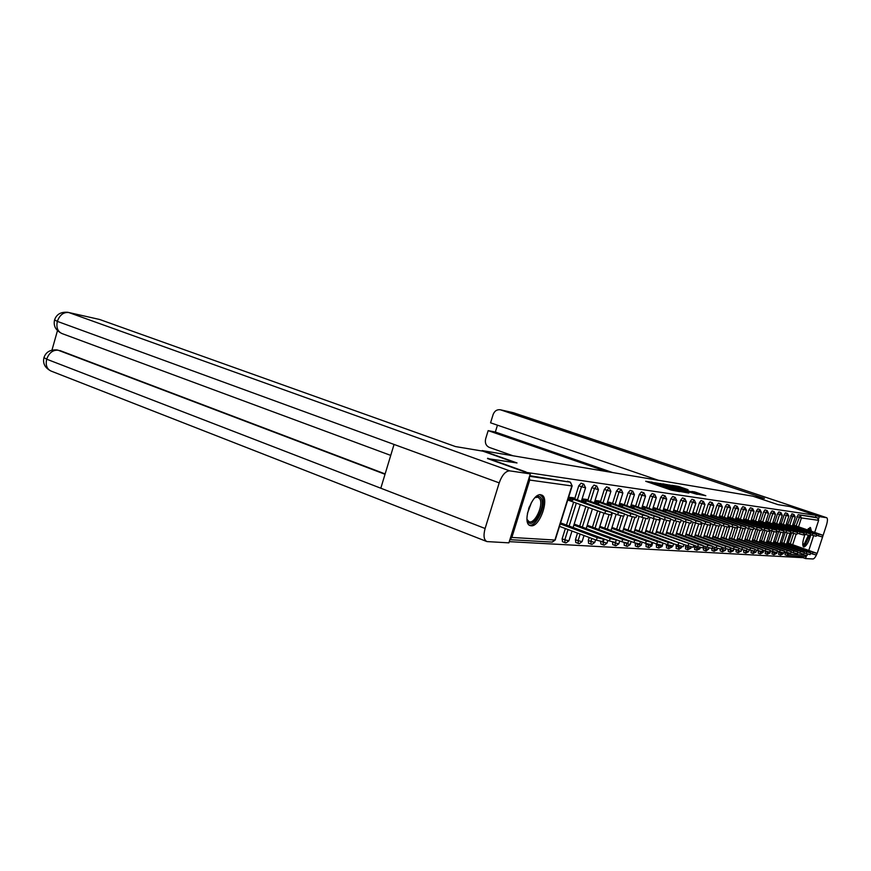 <?xml version="1.0" encoding="UTF-8"?>
<svg xmlns="http://www.w3.org/2000/svg" width="871" height="871" viewBox="0 0 871 871"><rect width="100%" height="100%" fill="white"/><g stroke="black" fill="none" stroke-linecap="round" stroke-linejoin="round"><path stroke-width="1.31" d="M652.891 482.382L645.705 481.282L671.247 490.079L679.707 491.647L657.224 484.461L652.891 482.382M811.413 531.19L810.466 527.521L807.45 529.829M805.109 534.261C802.561 541.12 802.093 545.355 803.704 546.944L803.911 546.988C806.481 546.063 808.789 541.98 810.836 534.729M540.739 494.804C531.92 492.844 521.468 523.623 530.265 525.627L531.081 525.79C539.976 527.238 550.091 497.101 541.414 494.957L540.739 494.804M688.046 489.665L678.531 486.41L671.737 485.31L697.333 494.14L705.804 495.697L694.633 491.908L691.748 491.473L699.304 494.293L693.86 492.812L675.199 486.258L688.046 489.665M487.52 458.614L517.015 462.958L482.175 450.59L752.74 496.154L778.01 504.647L789.779 506.53L816.094 515.36L525.942 472.343M487.629 458.255L526.062 471.984M662.581 484.036L654.295 482.686L679.576 491.375L688.536 493.019L662.581 484.036L662.352 484.733M662.82 483.83L671.639 485.517L697.301 494.38L680.327 489.339L689.005 492.932L662.809 483.906M663.724 510.591L663.06 510.515M653.457 509.361L652.608 509.263M642.831 508.087L641.796 507.967M631.834 506.77L630.604 506.617M620.435 505.409L618.998 505.234M608.633 503.993L606.956 503.786M596.385 502.523L594.468 502.295M583.679 500.999L581.501 500.738M509.927 539.508L511.865 537.451L529.699 480.063L529.307 477.123M529.568 476.285L570.178 482.153L529.753 475.708M570.483 499.421L568.034 499.127M816.094 515.36L815.496 517.211L817.433 517.864L818.653 520.335L814.723 532.323M813.623 535.665L808.821 550.33M807.613 554.032L807.199 555.273L805.218 556.58L787.7 555.567M802.648 556.427L802.256 557.647L509.263 541.653M565.214 524.592L563.548 523.972M573.434 498.386L573.608 497.831L568.621 497.221M567.859 499.682L572.835 500.27M787.754 524.494L791.946 513.803M778.652 554.381L778.914 551.604M781.842 542.622L785.239 532.192M789.866 553.303L787.025 555.448L785.043 554.751L785.402 551.898M788.255 543.156L791.641 532.758M794.091 525.267L798.163 514.696L817.433 517.864M815.496 517.211L798.163 514.696M781.243 542.415L780.536 542.165M787.155 524.298L786.339 523.917M774.559 522.905L777.52 513.803L778.881 511.908M765.25 553.597L765.413 551.016M768.494 541.533L771.913 531.027M767.863 541.305L767.111 541.043M773.927 522.687L772.925 522.273M763.649 511.843L765.01 509.883L767.209 510.635L765.772 512.562L763.649 511.843L760.612 521.217M751.096 552.769L751.15 550.396M754.395 540.368L757.835 529.786M753.731 540.14L752.925 539.857M759.948 520.989L758.739 520.531M745.859 519.432L748.984 509.775L750.475 507.782M736.115 551.887L736.06 549.721L738.216 550.505L738.902 548.392M739.49 539.149L742.941 528.468M738.782 538.899L737.911 538.594M745.162 519.192L776.66 530.254L776.05 532.116L769.093 530.047M730.236 517.548L733.447 507.586L735.015 505.539M720.252 550.962L720.099 548.98M723.681 537.853L727.165 527.042M722.93 537.592L722.005 537.265M729.484 517.287L727.808 516.732M713.643 515.545L716.953 505.256L718.586 503.155M703.42 549.971L703.833 546.041M706.904 536.482L710.997 523.765M706.109 536.198L705.118 535.839M712.848 515.273L710.888 514.663M711.433 516.764L712.336 516.873M695.994 513.422L699.402 502.785L701.013 500.585L703.474 501.435M685.521 548.926L685.804 545.213M689.07 535.023L693.185 522.165M688.221 534.729L687.143 534.337M695.145 513.128L692.881 512.453M693.305 514.609L694.623 514.761M677.192 511.157L680.708 500.15L682.526 497.918M666.446 547.805L666.576 544.353M670.06 533.477L674.208 520.488M669.157 533.15L668.003 532.736M676.288 510.842L673.675 510.101M673.947 512.3L675.754 512.518M657.115 508.74L660.741 497.33L662.657 495.044M646.086 546.607L646.053 543.482M649.766 531.822L653.936 518.724M648.797 531.473L647.556 531.016M656.146 508.392L653.141 507.586M653.261 509.84L655.602 510.123M635.623 506.149L639.379 494.325L641.404 491.952M624.3 545.333L624.093 542.524M628.045 530.058L632.237 516.819M627.011 529.677L625.661 529.187M634.589 505.779L631.148 504.886M631.072 507.205L634.034 507.553M612.574 503.384L616.45 491.092L618.606 488.653M600.946 543.961L600.555 541.435M604.746 528.164L608.992 514.728M603.647 527.75L602.177 527.216M611.464 502.981L607.533 501.99M607.229 504.363L610.887 504.799M587.783 500.4L591.801 487.618L594.087 485.093M575.829 542.491L575.437 539.672L577.506 533.096M579.694 526.128L585.845 506.574M578.507 525.692L576.907 525.093M586.586 499.976L586.76 499.442L582.089 498.865M581.534 501.304L585.998 501.838M574.675 498.833L578.769 485.778L581.12 483.209M562.546 541.708L562.122 538.833L565.355 528.545M566.444 525.061L573.63 502.142M599.259 501.511L599.422 500.988L595.045 500.455M594.621 502.861L598.682 503.351M591.311 526.737L589.776 526.171M600.402 501.914L604.354 489.382L606.575 486.9M588.622 543.243L588.263 540.466L589.21 537.461M592.454 527.162L597.604 510.831M623.233 504.407L619.553 503.46M619.368 505.811L622.667 506.203M615.536 528.73L614.131 528.218M624.3 504.788L628.122 492.736L630.201 490.329M612.836 544.658L612.531 542.002M616.603 529.122L620.816 515.806M645.553 507.107L642.341 506.258M642.363 508.544L644.997 508.86M638.095 530.591L636.799 530.112M646.554 507.466L650.245 495.849L652.216 493.519M635.384 545.986L635.253 543.014M639.085 530.951L643.277 517.788M666.391 509.633L663.582 508.86M663.778 511.092L665.847 511.342M659.151 532.323L657.943 531.887M667.317 509.96L670.888 498.767L672.75 496.503M656.44 547.217L656.484 543.918M660.076 532.66L664.235 519.617M685.869 511.996L683.441 511.299M683.789 513.476L685.335 513.661M678.847 533.945L677.725 533.553M686.74 512.3L690.202 501.489L691.977 499.29M676.136 548.371L676.342 544.789M679.718 534.261L683.855 521.337M704.138 514.217L702.026 513.574M702.516 515.697L703.616 515.828M697.312 535.469L696.267 535.099M704.955 514.5L708.319 504.037L709.996 501.914M694.612 549.459L694.96 545.627M698.128 535.763L702.233 522.981M721.286 516.296L719.479 515.719M720.077 517.788L720.785 517.875M714.656 536.906L713.687 536.558M722.059 516.568L725.325 506.443L726.828 504.331L729.179 505.147M711.966 550.472L711.77 548.534M715.418 537.178L718.934 526.258M737.432 518.256L735.886 517.722M730.976 538.256L730.072 537.94M738.162 518.506L741.33 508.697L742.854 506.682M728.308 551.43L728.2 549.361M731.694 538.518L735.168 527.772M752.653 520.107L751.346 519.628M746.36 539.53L745.522 539.236M753.339 520.335L756.431 510.82L757.89 508.86M743.714 552.334L743.714 550.069M747.046 539.77L750.486 529.143M767.035 521.849L765.936 521.413M760.895 540.728L760.111 540.456M767.678 522.077L770.683 512.834L772.076 510.918M758.271 553.183L758.38 550.712M761.548 540.956L764.967 530.417M780.623 523.504L779.719 523.101M774.646 541.871L773.916 541.61M784.161 514.739L785.435 512.845L787.558 513.563L786.219 515.436L784.161 514.739L781.243 523.711M772.044 553.989L772.25 551.31M775.255 542.089L778.663 531.615M793.503 525.071L792.773 524.701M787.667 542.949L786.981 542.709M656.124 483.089L681.46 491.494L656.124 483.089M671.846 486.323L666.304 484.82L668.732 485.822L678.509 488.675L671.846 486.323M603.429 539.193L602.656 541.642L596.406 540.162L597.19 537.668L603.44 539.16L600.99 537.919L560.586 522.872M560.271 523.896L597.19 537.668M559.498 526.356L596.406 540.162M611.845 512.54L611.061 515.011L604.833 513.444L605.617 510.95L611.856 512.518L571.006 497.504M604.833 513.444L567.75 500.008M605.617 510.95L568.523 497.548M534.816 497.864L535.393 497.428C538.071 495.708 540.053 496.089 541.327 498.55C546.063 507.325 531.92 530.777 527.63 521.119L526.966 519.04M527.064 519.486L529.122 521.729C534.696 524.244 543.58 505.572 539.955 499.061L538.049 497.178L535.175 497.581M529.285 525.104C536.307 527.282 546.683 504.755 542.339 496.895L539.976 494.543M809.159 535.523L805.022 544.31L802.757 544.952M802.735 544.44L804.488 543.558L808.364 535.306M803.225 546.563L804.858 545.409L809.529 535.611M810.411 530.842L809.856 527.532M808.495 528.512L809.878 530.668M808.952 530.341L808.146 528.893M515.284 462.675L482.806 451.145L455.457 446.562L99.555 319.461L68.744 312.515L509.677 470.852L530.308 473.9L487.531 458.56M509.677 470.852C505.539 471.059 502.044 475.065 499.203 482.872L394.051 444.439L380.812 488.217L485.103 528.49L499.203 482.872M485.103 528.49C483.231 535.567 483.841 539.933 486.933 541.577L508.893 542.851L530.308 473.9M57.453 330.686L51.988 350.066M68.025 312.319C60.992 311.687 56.506 314.224 54.568 319.94L57.334 321.377C59.696 314.975 63.496 312.025 68.744 312.515L99.555 319.461M59.947 350.556L385.134 473.922M385.026 474.281L58.107 350.196C52.859 349.848 49.048 352.853 46.675 359.19L43.964 357.6C45.869 352.026 50.278 349.467 57.17 349.935M754.504 496.742L764.455 498.419L500.302 409.762C496.906 409.37 494.51 410.981 493.095 414.607L490.569 422.816L658.334 480.259M513.901 412.898L826.742 517.733C827.788 518.55 827.657 521.13 826.35 525.463L817.749 551.67C816.149 556.155 814.592 558.594 813.089 558.975L805.566 558.572L802.322 557.429M826.742 517.733L819.306 516.623L818.566 518.887M806.285 556.362L805.566 558.572M497.461 425.179L495.349 432.027L488.163 430.633L485.648 438.821C484.755 442.936 485.974 445.8 489.306 447.422L513.052 455.794M488.163 430.633L606.314 471.494M819.306 516.623L816.04 515.523M495.349 432.027L612.694 472.572M616.254 540.042L615.492 542.448L609.406 540.989L610.179 538.539L616.265 540.009L613.826 538.79L574.174 524.081M573.869 525.061L610.179 538.539M573.107 527.478L609.406 540.989M628.601 540.858L627.849 543.221L621.905 541.784L622.667 539.389L628.612 540.826L626.184 539.628L587.25 525.246M586.956 526.182L622.667 539.389M614.12 538.899L621.905 541.784M640.49 541.653L639.75 543.961L633.946 542.557L634.698 540.205L640.501 541.62L638.084 540.434L599.847 526.356M599.553 527.249L634.698 540.205M627.762 540.27L633.946 542.557M651.943 542.404L651.214 544.68L645.542 543.297L646.282 540.989L651.954 542.372L649.548 541.207L611.975 527.423M611.703 528.294L646.282 540.989M640.087 541.294L645.542 543.297M662.983 543.145L662.276 545.377L656.723 544.016L657.453 541.74L662.994 543.112L660.599 541.958L623.68 528.457M623.418 529.285L657.453 541.74M651.78 542.198L656.723 544.016M624.529 513.912L623.767 516.329L617.681 514.794L618.464 512.344L624.54 513.879L584.245 499.127M617.681 514.794L611.801 512.671M618.464 512.344L581.98 499.214M636.734 515.218L635.982 517.592L630.049 516.089L630.811 513.683L636.745 515.197L596.994 500.694M630.049 516.089L624.474 514.086M630.811 513.683L594.937 500.814M648.492 516.492L647.752 518.822L641.96 517.341L642.7 514.979L648.492 516.459L609.275 502.197M641.96 517.341L636.668 515.447M642.7 514.979L607.414 502.36M659.815 517.712L659.086 519.998L653.424 518.55L654.165 516.231L659.815 517.679L621.11 503.656M653.424 518.55L648.405 516.753M654.165 516.231L619.433 503.841M670.735 518.876L670.017 521.13L664.486 519.704L665.204 517.428L670.735 518.855L632.531 505.049M664.486 519.704L659.717 518.005M665.204 517.428L631.029 505.278M693.871 545.181L693.185 547.304L683.931 544.527L683.234 546.683L673.653 543.809L672.935 546.041L667.524 544.702L668.231 542.47L673.653 543.82L671.269 542.677L634.981 529.459M634.719 530.254L668.231 542.47M662.951 543.025L667.524 544.702M681.264 520.02L680.556 522.219L675.145 520.825L675.863 518.583L681.274 519.987L643.56 506.41M675.145 520.825L670.626 519.214M675.863 518.583L642.21 506.661M645.64 531.179L683.942 544.495L645.879 530.417M691.432 521.108L690.747 523.275L685.444 521.903L686.152 519.704L691.443 521.087L654.208 507.717M685.444 521.903L681.144 520.379M686.152 519.704L653.021 507.989M656.19 532.072L693.882 545.159L656.418 531.343M701.264 522.165L700.578 524.298L695.396 522.948L696.092 520.793L701.264 522.143L664.508 508.969M695.396 522.948L691.313 521.5M696.092 520.793L663.452 509.274M703.474 545.823L702.81 547.903L697.725 546.629L698.4 544.517L703.485 545.79L701.144 544.702L666.609 532.235M666.38 532.943L698.4 544.517M693.86 545.235L697.725 546.629M710.758 523.188L710.083 525.278L705.009 523.961L705.695 521.827L710.769 523.166L674.459 510.199M705.009 523.961L701.122 522.589M705.695 521.827L673.544 510.526M712.772 546.433L712.108 548.49L707.132 547.228L707.796 545.148L712.783 546.411L710.453 545.322L676.462 533.096M676.244 533.781L707.796 545.148M703.452 545.899L707.132 547.228M719.947 524.179L719.283 526.236L714.307 524.93L714.982 522.84L719.947 524.146L684.094 511.375M714.307 524.93L710.616 523.634M714.982 522.84L683.3 511.723M722.462 551.757L725.369 550.309L716.223 547.815L716.887 545.758L721.776 546.999L686 533.923M685.793 534.587L716.887 545.758M712.728 546.553L716.223 547.815M728.831 525.126L728.178 527.151L723.3 525.877L723.964 523.819L728.842 525.104L693.425 512.518M723.3 525.877L719.794 524.647M723.964 523.819L692.739 512.888M730.464 547.609L729.833 549.59L725.042 548.371L725.695 546.357L730.475 547.576L695.243 534.729M695.036 535.371L725.695 546.357M721.711 547.184L725.042 548.371M737.432 526.051L736.79 528.044L732.01 526.792L732.663 524.767L737.443 526.03L702.462 513.629M732.01 526.792L728.668 525.616M732.663 524.767L701.884 514.01M738.902 548.164L738.27 550.124L733.578 548.926L734.22 546.934L738.913 548.142L736.626 547.097L704.182 535.513M703.986 536.133L734.22 546.934M730.41 547.783L733.578 548.926M745.772 526.955L745.13 528.915L740.448 527.674L741.09 525.681L745.772 526.922L711.215 514.707M740.448 527.674L737.269 526.563M741.09 525.681L710.747 515.109M747.078 548.708L746.458 550.624L741.842 549.449L742.473 547.5L747.089 548.676L712.859 536.264M712.663 536.863L742.473 547.5M738.837 548.371L741.842 549.449M753.851 527.815L753.219 529.753L748.625 528.534L749.256 526.574L753.851 527.793L719.696 515.741M748.625 528.534L745.598 527.478M749.256 526.574L719.337 516.165M755.005 549.231L754.395 551.125L749.866 549.96L750.486 548.033L755.015 549.198L721.275 537.004M721.09 537.581L750.486 548.033M747.002 548.937L749.866 549.96M761.679 528.664L761.058 530.559L756.551 529.361L757.171 527.434L761.69 528.643L727.938 516.753M756.551 529.361L753.676 528.359M757.171 527.434L727.666 517.189M762.691 549.743L762.092 551.604L757.639 550.461L758.26 548.567L762.702 549.71L729.43 537.712M729.256 538.267L758.26 548.567M754.917 549.492L757.639 550.461M769.278 529.481L768.668 531.354L764.237 530.167L764.847 528.272L769.289 529.459L735.93 517.733M764.237 530.167L761.504 529.22M764.847 528.272L735.745 518.18M770.16 550.232L769.561 552.072L765.195 550.94L765.805 549.078L770.171 550.211L737.356 538.398M737.182 538.942L765.805 549.078M762.604 550.026L765.195 550.94M771.695 530.951L772.305 529.078L776.66 530.254M772.305 529.078L743.584 519.138M777.4 550.712L776.812 552.519L772.523 551.408L773.121 549.568L777.411 550.69L745.053 539.062M744.879 539.585L773.121 549.568M770.062 550.537L772.523 551.408M783.813 531.038L783.225 532.856L778.935 531.713L779.534 529.862L783.824 531.016L751.335 519.649M778.935 531.713L776.464 530.853M779.534 529.862L751.194 520.074M784.444 551.18L783.856 552.965L779.643 551.866L780.231 550.047L784.455 551.147L752.522 539.715M752.359 540.216L780.231 550.047M777.302 551.038L779.643 551.866M790.77 531.789L790.182 533.585L785.98 532.453L786.567 530.635L790.781 531.767L758.728 520.575M785.98 532.453L783.617 531.637M786.567 530.635L758.597 520.989M791.282 551.626L790.705 553.39L786.567 552.301L787.144 550.516L791.293 551.604L759.784 540.336M759.621 540.837L787.144 550.516M784.336 551.517L786.567 552.301M797.531 532.519L796.954 534.282L792.817 533.161L793.394 531.375L797.531 532.497L765.914 521.468M792.817 533.161L790.574 532.388M793.394 531.375L765.783 521.871M797.934 552.072L797.368 553.804L793.285 552.737L793.862 550.973L797.945 552.04L766.85 540.945M766.687 541.424L793.862 550.973M791.162 551.985L793.285 552.737M804.096 533.215L803.53 534.968L799.458 533.858L800.035 532.094L804.107 533.204L772.904 522.339M799.458 533.858L797.324 533.128M800.035 532.094L772.773 522.731M804.401 552.497L803.846 554.206L799.828 553.15L800.405 551.419L804.412 552.475L773.72 541.544M773.568 542.012L800.405 551.419M797.814 552.443L799.828 553.15M810.487 533.901L809.921 535.621L805.925 534.544L806.492 532.802L810.498 533.89L779.697 523.177M805.925 534.544L803.9 533.847M806.492 532.802L779.567 523.558M810.694 552.911L810.139 554.598L806.198 553.564L806.753 551.844L810.705 552.889L780.405 542.121M780.253 542.568L806.753 551.844M804.271 552.889L806.198 553.564M816.704 534.576L816.149 536.275L812.208 535.197L812.774 533.477L816.715 534.554L786.306 524.004M812.208 535.197L810.28 534.544M812.774 533.477L786.186 524.375M816.824 553.314L816.269 554.979L812.393 553.956L812.948 552.268L816.824 553.292L786.905 542.677M786.763 543.123L812.948 552.268M810.563 553.314L812.393 553.956M822.757 535.219L822.213 536.895L818.326 535.839L818.882 534.141L822.768 535.208L792.741 524.81M818.326 535.839L816.497 535.219M818.882 534.141L792.621 525.169M651.116 483.155L651.486 481.979M664.127 487.629L664.497 486.454M511.865 537.451L554.903 540.042L571.844 485.942L529.699 480.063M509.883 539.661L552.062 542.078L555.23 539.976L572.16 485.931L570.451 482.262M572.16 485.92L570.276 482.175L567.544 481.206M818.653 520.335L801.418 517.94L798.533 526.781M796.116 534.173L792.675 544.691M785.098 552.802L789.572 554.206L807.199 555.273M796.094 525.953L800.166 515.371L801.418 517.94L796.943 516.536M562.122 538.833L564.8 539.846L568.034 529.546M569.133 526.051L576.33 503.122M577.364 499.802L581.469 486.737L578.769 485.778M581.022 483.165L583.722 484.124L581.469 486.737L585.573 487.793L583.875 484.2M571.997 531.027L568.926 540.804L564.8 539.846L565.072 542.698L565.812 542.873M565.225 542.72L562.405 541.686M575.437 539.672L578.083 540.662L580.151 534.075M582.34 527.107L588.502 507.532M590.44 501.358L594.468 488.555L591.801 487.618M588.263 540.466L590.865 541.446L591.812 538.441M595.067 528.131L600.217 511.778M603.026 502.861L606.978 490.308L604.354 489.382M601.828 541.697L603.189 542.208L604.18 539.04M607.327 529.111L612.444 512.899M615.155 504.309L619.041 492.006L616.45 491.092M612.629 542.023L615.187 542.546M619.139 530.058L623.473 516.394M626.859 505.703L630.68 493.628L628.122 492.736M624.028 542.709L626.674 543.188M630.55 530.972L634.817 517.516M638.138 507.042L641.894 495.207L639.379 494.325M635.133 543.406L637.605 544.321L637.779 543.744M641.568 531.854L645.803 518.539M649.037 508.348L652.727 496.72L650.245 495.849M645.857 544.081L648.296 544.974L648.525 544.255M652.205 532.704L656.407 519.497M659.565 509.6L663.201 498.19L660.741 497.33M656.233 544.734L658.639 545.616L658.912 544.734M662.493 533.531L666.674 520.423M669.734 510.82L673.316 499.606L670.888 498.767M666.261 545.355L668.634 546.226L668.961 545.192M672.434 534.337L676.604 521.315M679.576 511.996L683.104 500.977L680.708 500.15M675.972 545.965L678.313 546.825L678.694 545.638M682.069 535.11L686.206 522.165M689.103 513.128L692.565 502.306L690.202 501.489M685.368 546.553L687.687 547.402L688.112 546.052M691.389 535.861L695.515 522.992M698.324 514.238L701.743 503.59L699.402 502.785M694.481 547.13L696.767 547.957L697.246 546.455M700.415 536.59L704.53 523.787M707.252 515.305L710.616 504.832L708.319 504.037M703.3 547.674L705.564 548.501L706.087 546.857M709.168 537.298L713.262 524.571M715.908 516.34L719.228 506.04L716.953 505.256M712.162 548.327L714.1 549.024L714.666 547.249M717.66 537.973L721.732 525.322M724.313 517.341L727.568 507.216L725.325 506.443M720.186 550.94L722.386 551.735L722.984 547.641M725.891 538.637L729.952 526.062M732.446 518.321L735.668 508.348L733.447 507.586M729.223 549.59L730.41 550.026L731.063 548.022M733.883 539.291L737.922 526.792M740.35 519.268L743.529 509.448L741.33 508.697M741.646 539.911L745.663 527.499M748.026 520.183L751.161 510.515L748.984 509.775M743.671 550.211L745.903 550.635M749.18 540.521L752.686 529.731M755.484 521.076L758.576 511.56L756.431 510.82M751.052 550.668L753.295 551.005M756.507 541.12L759.98 530.417M762.724 521.947L765.772 512.562L768.462 513.269M758.249 551.125L760.492 551.354M763.627 541.697L767.09 531.06M769.768 522.796L772.773 513.552L770.683 512.834M765.239 551.561L767.297 552.29L767.493 551.681M770.563 542.252L773.992 531.691M776.627 523.613L779.589 514.5L777.52 513.803M772.033 551.985L774.069 552.704L774.308 551.996M777.302 542.796L780.721 532.29M783.29 524.418L786.219 515.436L788.778 516.111M778.652 552.399L780.666 553.118L780.939 552.301M783.856 543.33L787.264 532.878M789.779 525.191L792.664 516.34L790.639 515.654M787.515 555.556L787.395 552.584M790.247 543.852L793.644 533.444M593.989 485.049L596.657 485.985L594.468 488.555L598.464 489.6L596.798 486.062M579.302 543.646L582.089 541.62L578.083 540.662L578.322 543.46L579.052 543.624M578.464 543.482L575.698 542.47M606.488 486.856L609.112 487.782L606.978 490.308L610.887 491.331L609.232 487.847M595.579 539.846L594.784 542.372L590.865 541.446L591.082 544.19L591.79 544.353M591.213 544.223L588.491 543.221M618.519 488.609L621.11 489.513L619.041 492.006L622.863 492.997L621.23 489.578M604.332 545.072L607.011 543.134L603.189 542.208L603.385 544.898L604.071 545.061M603.505 544.919L600.827 543.94M630.125 490.297L632.684 491.19L630.68 493.628L634.404 494.608L632.792 491.244M618.813 543.831L615.068 542.938L615.242 545.584L615.917 545.736L618.802 543.852L619.717 540.978M615.362 545.605L612.716 544.636M641.328 491.919L643.843 492.801L641.894 495.207L645.542 496.165L643.952 492.855M630.19 544.527L626.532 543.635L626.695 546.237L627.349 546.389L630.19 544.538L631.148 541.522M626.804 546.259L624.191 545.311M652.139 493.498L654.633 494.358L652.727 496.72L656.298 497.668L654.72 494.401M641.187 545.192L637.605 544.321L637.746 546.879L638.389 547.021L641.176 545.202L642.177 542.056M637.844 546.89L635.275 545.965M662.591 495.011L665.041 495.86L663.201 498.19L666.696 499.116L665.139 495.904M651.802 545.834L648.296 544.974L648.416 547.489L649.058 547.63L651.791 545.856L652.836 542.579M648.514 547.511L645.988 546.585M672.695 496.481L675.112 497.319L673.316 499.606L676.734 500.52L675.199 497.363M663.136 543.101L662.069 546.455L658.639 545.616L658.737 548.077L662.058 546.476M658.835 548.099L656.342 547.195M686.446 501.87L684.856 498.724L683.104 500.977L686.304 501.772M671.868 546.923L668.634 546.226L668.721 548.654L671.987 547.075M668.819 548.676L666.359 547.783M682.461 497.896L684.933 498.756M695.853 503.188L694.285 500.085L692.565 502.306L695.711 503.09M681.949 546.574L681.427 547.685L678.313 546.825L678.988 549.351L681.481 547.521M678.476 549.231L676.048 548.349M691.922 499.268L694.35 500.117M701.46 515.338L704.955 504.472L703.409 501.402L701.743 503.59L704.824 504.363M690.79 548.088L687.687 547.402L687.742 549.753L690.91 548.218M687.829 549.764L685.433 548.904M713.774 505.692L712.249 502.676L710.616 504.832L713.654 505.605M699.816 548.643L696.767 547.957L696.811 550.265L699.925 548.763M696.887 550.287L694.525 549.438M709.941 501.892L712.315 502.709M718.934 517.396L722.32 506.889L720.818 503.917L719.228 506.04L722.201 506.791M709.114 547.892L708.515 549.318L705.564 548.501L706.174 550.908L708.558 549.176M705.673 550.788L703.343 549.96M718.542 503.133L720.872 503.95M730.617 508.033L729.125 505.115L727.568 507.216L730.497 507.956M717.04 549.688L714.1 549.024L714.122 551.267L717.138 549.808M714.198 551.278L711.89 550.461M735.364 519.334L738.652 509.165L737.193 506.28L735.668 508.348L738.543 509.078M725.891 548.676L725.271 550.189M734.972 505.518L737.236 506.301M743.224 520.259L746.458 510.254L745.01 507.412L743.529 509.448L746.36 510.177M733.262 550.679L730.41 550.026L730.41 552.203L733.349 550.788M730.486 552.214L728.232 551.419M742.821 506.661L745.064 507.434M750.846 521.163L754.036 511.321L752.609 508.512L751.161 510.515L753.938 511.233M741.7 549.394L741.101 551.245L738.216 550.505L738.205 552.65L741.014 551.158M738.27 552.66L736.06 551.876M750.443 507.771L752.653 508.533M761.396 512.333L759.991 509.579L758.576 511.56L761.308 512.268M748.548 551.615L745.794 550.973L745.783 553.085L748.625 551.713M745.837 553.096L743.649 552.323M757.846 508.849L760.035 509.6M756.616 550.091L755.952 552.138L753.165 551.419L753.132 553.51L755.876 552.062M753.197 553.521L751.031 552.758M772.457 523.711L775.506 514.315L774.101 511.604L772.773 513.552L775.43 514.238M763.769 550.428L763.072 552.573L760.329 551.866L760.296 553.912L762.996 552.497M760.35 553.923L758.216 553.172M772.044 510.907L774.177 511.636M779.262 524.516L782.278 515.251L780.917 512.594L779.589 514.5L782.202 515.186M769.92 552.922L767.297 552.29L767.253 554.315L769.986 553.009M767.307 554.326L765.195 553.586M778.848 511.898L780.96 512.616M777.476 551.093L776.725 553.401L774.069 552.704L774.025 554.707L776.649 553.325M792.327 526.062L795.267 517.069L793.949 514.478L792.664 516.34L795.19 517.004M783.541 552.987L783.181 553.814L780.666 553.118L780.612 555.088L783.214 553.727M780.666 555.099L778.598 554.37M654.894 484.45L655.123 483.732M656.995 485.18L657.224 484.461M663.343 487.357L663.669 486.323M668.013 488.969L668.242 488.25M670.137 489.698L670.365 488.979M660.403 484.113L660.61 483.47M669.505 485.572L669.701 484.962M671.432 486.181L671.639 485.517M694.448 492.463L694.633 491.908M696.332 493.106L696.539 492.463M678.346 486.998L678.531 486.41M680.229 487.597L680.436 486.954M531.506 502.371L527.401 513.455M528.621 508.773L529.383 506.715M54.535 320.06C53.273 325.917 55.722 330.414 61.906 333.528C57.617 331.481 56.092 327.431 57.334 321.377L394.051 444.439M380.812 488.217L46.675 359.19C45.412 365.112 46.882 369.075 51.073 371.068L486.639 541.468M826.623 517.701L513.596 412.789L500.858 409.914M513.77 412.843L513.041 412.636L513.77 412.843M677.932 545.366L678.64 543.177M687.992 546.008L688.689 543.852M552.323 542.1L555.23 539.998M566.074 542.883L568.915 540.826M573.096 527.532L580.304 504.559M581.349 501.239L585.562 487.804M582.1 541.61L584.016 535.523M586.205 528.545L592.378 508.936M594.327 502.752L598.464 489.611M592.051 544.375L594.784 542.393M598.845 529.524L604.006 513.15M606.826 504.222L610.887 491.342M607.022 543.123L607.871 540.423M611.017 530.472L616.145 514.238M618.867 505.626L622.863 493.019M622.754 531.375L627.849 515.305M630.484 506.987L634.404 494.63M634.088 532.257L639.14 516.329M641.687 508.305L645.542 496.176M645.019 533.117L650.038 517.341M652.51 509.579L656.298 497.679M655.591 533.934L660.577 518.31M662.962 510.809L666.685 499.127M665.803 534.74L670.746 519.258M673.076 511.996L676.734 500.531M671.998 547.053L672.314 546.073M675.689 535.513L679.946 522.219M682.842 513.139L686.446 501.892M685.259 536.253L689.462 523.123M692.303 514.26L695.853 503.198M690.91 548.197L691.291 547.042M694.514 536.982L698.694 523.983M699.936 548.752L700.338 547.478M703.485 537.69L707.633 524.799M710.333 516.383L713.774 505.703M712.184 538.365L716.3 525.583M717.149 549.786L717.628 548.284M720.622 539.029L724.705 526.345M727.274 518.376L730.606 508.043M728.798 539.672L732.87 527.075M733.349 550.766L733.915 549.046M736.735 540.303L740.786 527.793M744.455 540.913L748.472 528.479M748.635 551.691L749.267 549.753M751.945 541.501L755.941 529.154M758.249 522.034L761.396 512.344M759.218 542.078L763.203 529.808M765.457 522.883L768.549 513.346L767.166 510.613M766.306 542.633L770.258 530.45M769.997 552.987L770.715 550.766M773.187 543.177L777.128 531.081M774.025 554.707L771.989 553.989M779.883 543.7L783.802 531.702M785.882 525.3L788.854 516.176L787.526 513.552M786.404 544.223L789.877 533.585M791.924 513.792L793.949 514.478M787.025 555.448L785.043 554.751M651.9 483.416L652.194 482.523M664.954 487.912L665.248 487.009M61.906 333.528L390.741 455.402M43.92 357.752C42.635 363.523 45.02 367.954 51.073 371.068M500.302 409.762L513.041 412.636M721.112 549.046L721.765 547.032"/></g></svg>
